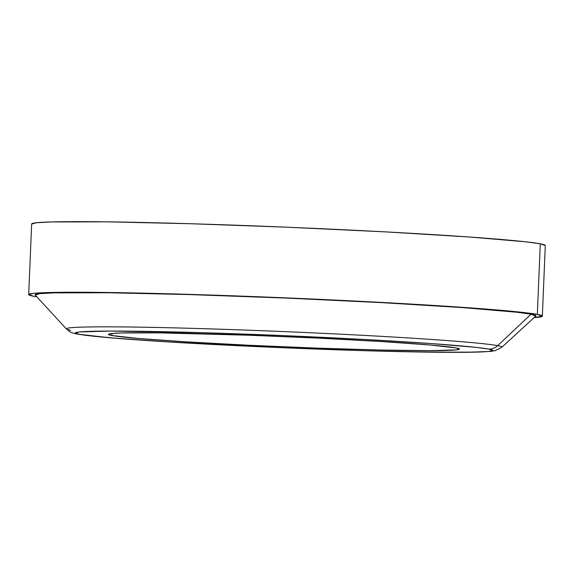 <?xml version="1.0" encoding="UTF-8"?>
<svg xmlns="http://www.w3.org/2000/svg" width="574" height="574" viewBox="0 0 574 574"><rect width="100%" height="100%" fill="white"/><g stroke="black" fill="none" stroke-linecap="round" stroke-linejoin="round"><path stroke-width="0.86" d="M497.687 345.641A12.85 12.592 100.6 0 1 488.625 349.085A208.879 6.077 2.4 0 1 325.013 349.387A208.879 6.077 2.4 0 1 79.37 334.333A12.85 12.592 100.6 0 1 77.519 334.125A12.85 12.592 -79.4 0 0 79.37 334.333L110.646 337.835L168.304 341.925L284.309 347.801L364.146 350.678L431.784 352.192L476.929 352.106L488.747 351.46L492.693 350.441L488.625 349.085L476.693 347.442L431.347 343.575L363.579 339.421L283.685 335.618L203.842 332.741L110.301 331.062L79.248 331.959L75.302 332.977L79.37 334.333A208.879 6.077 2.4 0 1 242.974 334.032A208.879 6.077 2.4 0 1 488.625 349.085A12.85 12.592 -79.4 0 0 497.687 345.641A217.969 6.336 2.4 0 1 501.834 347.256L495.097 350.7L490.461 351.424L465.55 352.336L401.778 351.668C334.585 350.226 239.71 346.287 171.231 342.111L119.672 338.588L86.538 335.46L77.54 334.133C69.978 332.418 70.688 332.454 66.462 329.01A217.969 6.336 2.4 0 1 259.627 330.617A217.969 6.336 2.4 0 1 497.687 345.641L531.036 314.186L497.687 345.641A217.969 6.336 -177.6 0 0 267.936 330.947A217.969 6.336 -177.6 0 0 66.634 328.529M35.236 295.079L39.857 293.644L54.042 292.869L108.199 292.769L189.355 294.577L285.149 298.028L381 302.598L462.314 307.578L516.715 312.22L531.036 314.186L535.786 316.066A250.623 7.29 -177.6 0 0 531.036 314.186A250.623 7.29 -177.6 0 0 257.324 296.909A250.623 7.29 -177.6 0 0 35.215 295.065L66.462 329.01A217.969 6.336 2.4 0 0 70.624 330.251M111.923 335.51A175.651 5.109 2.4 0 1 108.5 334.355A175.651 5.109 2.4 0 1 266.774 335.898A175.651 5.109 2.4 0 1 456.065 347.909L459.487 349.049L456.172 349.91L430.062 350.657L381.71 350.047L318.491 348.167L250.013 345.304L186.715 341.889L138.226 338.452L111.923 335.51L108.5 334.369L111.822 333.508L121.76 332.963L159.723 332.891L249.503 335.252L317.974 338.115L381.279 341.53L429.768 344.967L456.065 347.909A175.651 5.109 2.4 0 1 459.487 349.064A175.651 5.109 2.4 0 1 301.221 347.521A175.651 5.109 2.4 0 1 111.923 335.51L112.009 333.487L111.923 335.51M31.656 224.004L36.521 222.748L51.064 221.951L106.613 221.844L189.843 223.709L288.098 227.247L386.41 231.932L469.812 237.04L525.605 241.805L540.292 243.821L545.3 245.493A257.044 7.476 -177.6 0 0 540.292 243.821L537.329 314.416A257.044 7.476 2.4 0 1 542.344 316.102A257.044 7.476 2.4 0 1 534.078 317.63L542.344 316.087L537.329 314.416L540.292 243.821A257.044 7.476 -177.6 0 0 263.272 226.242A257.044 7.476 -177.6 0 0 31.656 223.982L28.7 294.577A257.044 7.476 2.4 0 1 260.316 296.837A257.044 7.476 2.4 0 1 537.329 314.416L522.649 312.399L498.849 310.111L427.888 305.074L335.252 300.087L235.046 295.89L142.524 293.142L71.772 292.245L48.101 292.546L33.557 293.343L28.7 294.598L33.708 296.27A257.044 7.476 2.4 0 1 28.7 294.577M36.808 296.794A257.044 7.476 2.4 0 1 33.708 296.27L36.808 296.794M535.807 316.044L501.834 347.256M545.3 245.507L542.344 316.102"/></g></svg>
